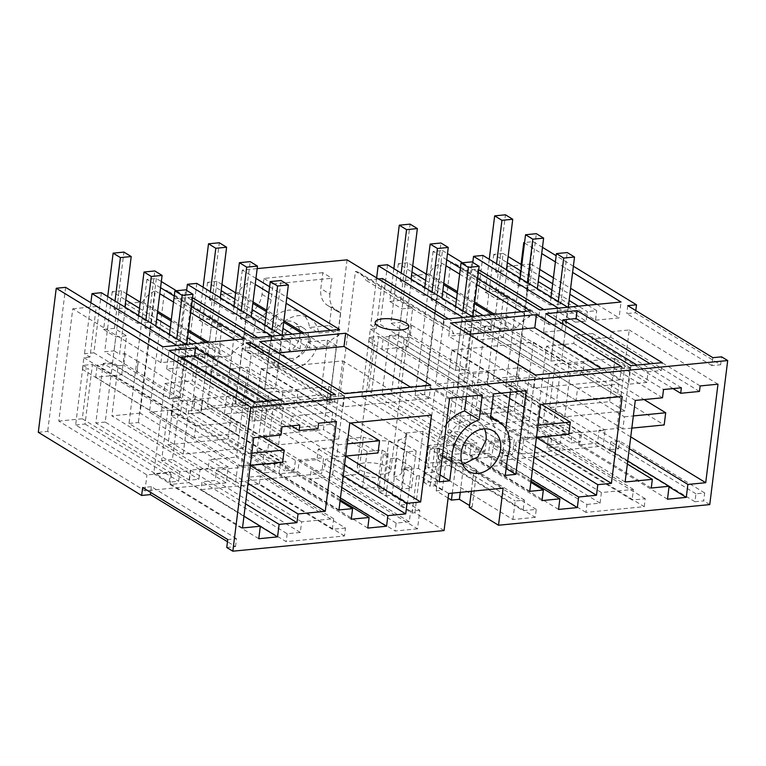 <?xml version="1.0" encoding="UTF-8"?>
<svg xmlns="http://www.w3.org/2000/svg" width="766" height="766" viewBox="0 0 766 766"><rect width="100%" height="100%" fill="white"/><g stroke="black" fill="none" stroke-linecap="round" stroke-linejoin="round"><path stroke-width="0.57" stroke-dasharray="3.83 2.87" d="M564.743 416.828L570.124 373.588L630.207 367.718L624.826 410.959L564.743 416.828L549.548 407.541L554.929 364.3L615.012 358.431L609.631 401.671L549.548 407.541M577.583 388.199L618.89 384.168L617.377 396.348L576.061 400.379L577.583 388.199L465.718 319.843L471.588 319.269L466.121 315.927L475.504 315.008L550.888 361.073L561.689 360.02L486.305 313.955L495.688 313.035L501.165 316.377L507.035 315.803L505.512 327.982L499.643 328.557L493.409 378.605L581.566 432.474L580.379 442.011L570.986 442.93L572.173 433.393L561.382 434.446L543.142 423.301L553.933 422.248L560.166 372.199L549.375 373.253L473.991 327.187L464.598 328.107L470.075 331.448L463.842 381.497L435.624 384.254L523.781 438.123L551.989 435.366L550.802 444.902L457.178 387.682L466.571 386.773L560.185 443.983L561.382 434.446M570.124 373.588L554.929 364.3M624.826 410.959L609.631 401.671M630.207 367.718L615.012 358.431M618.89 384.168L507.035 315.803M617.377 396.348L505.512 327.982M576.061 400.379L464.206 332.023L470.075 331.448M560.166 372.199L484.782 326.134L494.175 325.215L499.643 328.557M464.206 332.023L465.718 319.843M574.778 335.278L573.744 343.532L546.522 346.194L536.363 427.754L563.585 425.092L562.503 433.776L580.341 432.034L578.732 444.96L597.509 443.121L599.117 430.205L616.956 428.462L629.231 329.955L611.392 331.697L610.703 337.203L591.927 339.041L592.616 333.536L574.778 335.278L663.528 389.521M482.925 255.423L475.504 315.008M567.692 307.223L576.549 312.643L567.166 313.562L565.978 323.089L543.831 309.56M631.826 428.117L622.873 428.989L624.395 416.809L478.731 327.791L493.984 326.297L550.888 361.073L557.121 311.025L575.362 322.17L576.549 312.643M557.121 311.025L567.922 309.971L586.162 321.117L587.35 311.59L578.493 306.17M558.309 301.498L550.888 361.073L561.689 360.02L567.922 309.971M495.688 313.035L503.109 253.45L493.725 254.369L507.341 262.69M521.024 271.049L538.23 281.562M551.903 289.921L569.109 300.444M493.725 254.369L486.305 313.955M503.109 253.45L508.117 256.514M521.79 264.864L538.996 275.387M552.669 283.746L569.875 294.259M587.876 305.261L596.733 310.67L587.35 311.59M501.165 316.377L507.398 266.329L595.546 320.198L596.733 310.67M507.398 266.329L530.915 264.031L516.926 376.307L493.409 378.605M450.848 262.058L538.996 315.927A22.52 17.446 -58.6 0 1 543.496 317.679L455.349 263.81A22.52 17.446 -58.6 0 0 450.848 262.058L435.624 384.254M455.349 263.81A22.52 17.446 -58.6 0 1 461.18 270.848L477.821 269.22L471.588 319.269M477.821 269.22L478.702 269.756M558.309 308.143L567.166 313.562M472.775 262.451L466.121 315.927M543.142 423.301L549.375 373.253M473.991 327.187L466.571 386.773M464.598 328.107L457.178 387.682M463.842 381.497L551.989 435.366M494.175 325.215L486.755 384.8L580.379 442.011M486.755 384.8L477.362 385.71L570.986 442.93M484.782 326.134L477.362 385.71M553.933 422.248L572.173 433.393M662.504 397.774L573.744 343.532M635.282 400.436L546.522 346.194M625.123 481.996L536.363 427.754M627.354 464.062L563.585 425.092M651.263 488.019L562.503 433.776M627.737 460.998L580.341 432.034M667.492 499.202L578.732 444.96M669.034 486.831L597.509 443.121M629.279 448.637L599.117 430.205M630.734 436.879L616.956 428.462M717.981 384.197L629.231 329.955M700.143 385.94L611.392 331.697M699.463 391.445L610.703 337.203M673.008 388.592L591.927 339.041M681.367 387.778L592.616 333.536M575.362 322.17L586.162 321.117M543.496 317.679A22.52 17.446 -58.6 0 1 549.327 324.717L565.978 323.089M538.996 315.927L539.743 309.962M595.546 320.198L619.062 317.9L621.044 302.015M530.915 264.031L539.733 269.421M553.416 277.78L570.622 288.294M596.925 304.37L619.062 317.9M521.052 264.414L505.828 386.629L603.101 446.071L605.083 430.176L581.566 432.474M516.926 376.307L605.083 430.176M524.509 243.023L541.715 253.536M555.398 261.895L572.604 272.409M446.722 259.76L433.087 251.43L442.47 250.52L424.527 394.567L521.799 454.008L523.781 438.123M442.47 250.52L447.488 253.584M462.549 262.786L478.367 272.457M549.327 324.717L461.18 270.848M521.799 454.008L603.101 446.071M560.185 443.983L550.802 444.902M460.395 268.119L477.601 278.642M255.949 278.403L242.315 270.072L257.165 268.617M269.622 286.762L286.829 297.275M160.563 287.719L146.928 279.389L156.321 278.479L161.339 281.543M176.391 290.745L192.218 300.416M174.246 296.078L191.452 306.601M573.37 266.223L556.164 255.71M542.491 247.351L533.165 241.654L524.576 242.496M505.828 386.629L515.221 385.71L533.165 241.654M242.315 270.072L224.371 414.128L329.15 403.883L426.413 463.334L512.406 454.927L514.388 439.042L486.18 441.8L484.993 451.327L475.6 452.246L476.787 442.71L465.996 443.773L464.809 453.3L455.416 454.219L456.603 444.682L428.395 447.44L340.248 393.571L355.462 271.375L443.61 325.244A22.52 17.446 -58.6 0 1 448.11 326.996A22.52 17.446 -58.6 0 1 453.941 334.033L470.592 332.415L471.779 322.879L481.163 321.959L479.976 331.496L490.776 330.443L491.963 320.906L501.347 319.987L500.16 329.524L516.811 327.896A22.52 17.446 -58.6 0 1 529.612 316.846L530.35 310.881M433.087 251.43L415.143 395.486L512.406 454.927M415.143 395.486L424.527 394.567M694.934 501.73L703.676 500.878L704.672 492.931L695.921 493.792L694.934 501.73L609.822 449.719L618.564 448.866L515.221 385.71M709.756 504.593L703.676 500.878M469.338 507.398L472.162 507.121L469.577 505.541M448.12 498.092L436.208 490.815L442.317 490.221L435.021 485.759L430.138 486.238L434.753 449.163L439.636 448.685L446.932 453.146L440.833 453.74L456.029 463.028L464.014 462.252L476.778 470.056L473.963 470.324L503.138 488.162M401.537 470.075L406.152 433.001A28.064 8.953 -172.9 0 1 406.497 434.849L401.872 471.923A28.064 8.953 -172.9 0 0 401.537 470.075L418.408 468.419L439.081 481.058L424.058 482.523L430.138 486.238M401.872 471.923A28.064 8.953 -172.9 0 1 393.561 477.065L411.553 488.057L402.16 488.967L406.784 451.902L416.168 450.983L398.176 439.99L393.561 477.065M444.069 530.551L414.894 512.722L412.07 513L399.306 505.196L407.292 504.411L392.096 495.123L385.987 495.726L378.691 491.265L383.575 490.786L377.494 487.071L362.471 488.536L341.808 475.906L358.68 474.259A28.064 8.953 -172.9 0 0 384.178 477.974L402.16 488.967M226.755 547.479L235.507 546.627L227.473 541.715M38.3 432.302L47.683 431.392L144.956 490.834L226.257 482.886L228.239 467.001L200.022 469.759L198.834 479.286L189.451 480.205L190.638 470.669L179.838 471.732L178.65 481.259L169.267 482.178L170.454 472.641L146.938 474.939L58.791 421.07L72.77 308.794L160.917 362.663L184.434 360.365L185.621 350.838L195.014 349.918L193.827 359.455L204.618 358.402L205.815 348.865L215.198 347.946L214.011 357.483L230.652 355.855A22.52 17.446 -58.6 0 1 243.454 344.805L244.201 338.84M146.928 279.389L128.994 423.445L226.257 482.886M128.994 423.445L138.378 422.526L235.65 481.967L321.643 473.57L323.625 457.675L295.408 460.433L294.221 469.97L284.837 470.889L286.024 461.352L275.224 462.405L274.036 471.942L264.653 472.861L265.84 463.325L237.623 466.082L149.475 412.213L164.7 290.017L252.847 343.886A22.52 17.446 -58.6 0 1 257.347 345.638A22.52 17.446 -58.6 0 1 263.178 352.676L279.82 351.048L281.007 341.521L290.4 340.602L289.213 350.129L300.004 349.076L301.191 339.549L310.584 338.629L309.397 348.157L326.038 346.538A22.52 17.446 -58.6 0 1 338.84 335.489L339.587 329.514M224.371 414.128L321.643 473.57M535.271 517.337L512.914 519.52L427.801 467.509L450.159 465.316L535.271 517.337L536.257 509.39L523.101 510.673L437.989 458.662L451.145 457.379L450.159 465.316M417.527 528.837L395.17 531.02L310.058 479.009L332.415 476.825L417.527 528.837L419.835 510.3L334.723 458.288L332.415 476.825M389.77 472.086A16.89 5.391 -172.9 0 1 370.763 473.407A16.89 5.391 -172.9 0 1 357.262 466.36A16.89 5.391 -172.9 0 1 358.287 464.818A16.89 5.391 -172.9 0 1 377.303 463.497A16.89 5.391 -172.9 0 1 390.794 470.535A16.89 5.391 -172.9 0 1 389.77 472.086M585.933 512.387L500.83 460.366L559.151 454.669L644.263 506.68L585.933 512.387L586.928 504.44L501.816 452.428L500.83 460.366M344.499 535.97L259.387 483.959L201.056 489.656L286.168 541.667L344.499 535.97L345.495 528.033L260.383 476.012L259.387 483.959M414.894 512.722L419.509 475.648L448.685 493.476M407.292 504.411L411.907 467.337L403.921 468.122L416.694 475.925L419.509 475.648M411.907 467.337L396.711 458.049L390.603 458.652L383.306 454.19L388.19 453.711L382.11 449.996L367.096 451.471L346.423 438.832L363.295 437.185L358.68 474.259M384.178 477.974L388.793 440.91A28.064 8.953 -172.9 0 1 363.295 437.185M388.793 440.91L406.784 451.902M406.497 434.849A28.064 8.953 -172.9 0 1 398.176 439.99M406.152 433.001L423.033 431.354L443.696 443.983L428.682 445.448L434.753 449.163M471.349 491.265L473.963 470.324M704.672 492.931L619.56 440.919L610.808 441.781L609.822 449.719M618.564 448.866L619.56 440.919M712.878 357.684L711.882 365.621L720.634 364.769L635.521 312.758L635.79 310.575M720.634 364.769L721.62 356.822M281.993 426.796L193.243 372.554L211.071 370.811L210.391 376.317L229.168 374.488L229.848 368.973L247.686 367.23L336.446 421.472M299.832 425.053L211.071 370.811M291.473 425.867L210.391 376.317M317.928 428.73L229.168 374.488M318.608 423.215L229.848 368.973M250.281 465.479L236.502 457.053L247.686 367.23M248.05 483.413L209.281 459.715L236.502 457.053M246.968 492.098L208.199 468.399L209.281 459.715M245.503 503.846L190.361 470.142L208.199 468.399M260.325 526.347L188.8 482.637L190.361 470.142M258.784 538.718L170.023 484.476L188.8 482.637M243.961 516.207L171.584 471.98L170.023 484.476M242.496 527.966L153.746 473.723L171.584 471.98M253.738 437.721L164.987 383.479L153.746 473.723M280.969 435.059L192.209 380.817L164.987 383.479M193.243 372.554L192.209 380.817M484.476 428.797A23.65 18.317 121.4 0 0 478.606 421.999A23.65 18.317 121.4 0 0 458.863 423.857A23.65 18.317 121.4 0 0 446.559 444.108L447.794 454.927L453.941 462.358L462.664 464.493M526.223 390.689L511.631 381.774L478.961 384.963L475.858 409.867L490.451 418.791M493.553 393.887L478.961 384.963M506.144 468.466L501.213 465.45L505.79 428.663M510.328 392.24L511.631 381.774M505.282 475.399L490.69 466.475L501.213 465.45M490.69 466.475L493.036 447.641L507.628 456.555M493.036 447.641A34.441 26.676 121.4 0 0 484.227 412.797A34.441 26.676 121.4 0 0 475.858 409.867M542.031 500.581L453.271 446.339L471.109 444.596L469.788 455.186L488.564 453.348L489.886 442.758L507.724 441.015L509.045 430.425L522.651 429.094L533.471 342.239L451.796 350.215L440.977 437.08L454.592 435.749L453.271 446.339M530.991 481.192L471.109 444.596M530.848 482.35L454.592 435.749M529.737 491.312L440.977 437.08M540.557 404.458L451.796 350.215M622.231 396.482L533.471 342.239M536.439 437.52L522.651 429.094M535.319 446.482L509.045 430.425M533.998 457.072L507.724 441.015M532.533 468.821L489.886 442.758M531.221 479.42L488.564 453.348M558.548 509.428L469.788 455.186M340.449 498.053L297.802 471.99L299.113 461.4L316.952 459.657L318.273 449.067L331.889 447.737L342.708 360.882L261.024 368.858L250.204 455.713L263.82 454.382L262.499 464.972L280.337 463.229L279.025 473.828L297.802 471.99M341.77 487.463L299.113 461.4M367.776 528.071L279.025 473.828M340.228 499.834L280.337 463.229M351.259 519.214L262.499 464.972M340.085 500.993L263.82 454.382M338.965 509.955L250.204 455.713M349.784 423.1L261.024 368.858M431.459 415.124L342.708 360.882M345.667 456.153L331.889 447.737M344.547 465.125L318.273 449.067M343.235 475.715L316.952 459.657M449.613 398.176L435.031 389.262L424.603 472.938L435.126 471.904L437.472 453.07L442.403 456.086M439.196 481.852L424.603 472.938M482.283 394.988L467.7 386.064L435.031 389.262M466.389 396.539L467.7 386.064M446.387 424.125A34.441 26.676 121.4 0 0 437.472 453.07M440.057 474.92L435.126 471.904M523.504 393.485L521.991 405.664L480.684 409.705L482.197 397.525L523.504 393.485L411.648 325.129L405.779 325.694L412.012 275.655L428.654 274.027A22.52 17.446 -58.6 0 1 441.455 262.977L426.241 385.174L514.388 439.042M441.455 262.977L445.975 265.735M459.648 274.094L476.854 284.607M521.292 311.762L529.612 316.846M443.61 325.244L444.357 319.278M347.084 259.837L329.15 403.883M426.413 463.334L428.395 447.44M327.494 340.075L320.657 394.93L235.325 403.27L242.161 348.406L261.915 346.481A28.553 22.118 -58.6 0 0 270.838 361.341A28.553 22.118 -58.6 0 0 307.74 342L327.494 340.075L336.609 345.648L329.782 400.503L244.45 408.843L251.277 353.978L271.03 352.054L261.915 346.481M322.802 272.667L263.964 278.422L261.991 294.307A21.927 16.976 -58.6 0 1 246.269 315.429L243.971 333.89L263.715 331.956A28.553 22.118 -58.6 0 1 300.617 312.614A28.553 22.118 -58.6 0 1 309.55 327.484L329.303 325.55L331.601 307.089A21.927 16.976 -58.6 0 1 327.666 305.481A21.927 16.976 -58.6 0 1 320.82 288.562L322.802 272.667L331.917 278.24L329.935 294.134L320.82 288.562M283.755 352.867A16.89 13.079 -58.6 0 1 276.919 351.393A16.89 13.079 -58.6 0 1 272.658 334.158A16.89 13.079 -58.6 0 1 287.71 321.088A16.89 13.079 -58.6 0 1 294.537 322.563A16.89 13.079 -58.6 0 1 298.807 339.798A16.89 13.079 -58.6 0 1 283.755 352.867M332.741 412.127L331.218 424.307L289.912 428.338L291.434 416.158L332.741 412.127L220.876 343.762L215.007 344.336L221.25 294.288L237.891 292.66A22.52 17.446 -58.6 0 1 250.693 281.61L235.468 403.806L323.625 457.675M250.693 281.61L255.202 284.368M268.885 292.727L286.091 303.25M330.519 330.405L338.84 335.489M252.847 343.886L253.594 337.921M156.321 278.479L138.378 422.526M235.65 481.967L237.623 466.082M235.602 433.652L194.296 437.683L195.742 426.03L237.058 421.999L235.602 433.652L136.75 373.233L138.206 361.59L125.193 353.633L119.563 354.189L125.863 303.614L142.505 301.986A22.52 17.446 -58.6 0 1 155.306 290.936L140.092 413.133L228.239 467.001M155.306 290.936L159.826 293.694M173.499 302.053L190.705 312.566M235.143 339.721L243.454 344.805M160.917 362.663L162.899 346.778M65.627 287.336L47.683 431.392M144.956 490.834L146.938 474.939M711.882 365.621L626.779 313.61L635.521 312.758M627.766 305.672L626.779 313.61M331.343 394.959L330.347 402.906L334.397 402.504L249.295 350.493L249.946 345.217M334.397 402.504L335.393 394.567M330.347 402.906L245.235 350.895L246.231 342.948M245.235 350.895L249.295 350.493M430.779 385.241L429.123 398.483L410.672 387.203M429.123 398.483L343.13 406.89L344.777 393.647M343.13 406.89L258.018 354.869L259.664 341.636M278.115 352.906L258.018 354.869M630.935 365.688L628.618 384.226L646.743 382.454L648.065 371.864L661.221 370.572L650.152 363.812M661.221 370.572L662.207 362.634M628.618 384.226L543.515 332.214L545.823 313.677M543.515 332.214L561.631 330.443L562.455 323.836M468.888 334.273L448.79 336.236L450.437 322.993M621.542 366.608L619.895 379.84L601.444 368.57M619.895 379.84L533.902 388.247L535.549 375.005M533.902 388.247L448.79 336.236M254.092 402.504L251.784 421.041L166.672 369.03L180.096 367.718L181.303 358.028M166.672 369.03L168.98 350.493M251.784 421.041L265.208 419.73L266.52 409.14L279.686 407.857L268.607 401.087M279.686 407.857L280.672 399.909M695.921 493.792L610.808 441.781M472.162 507.121L476.778 470.056M460.261 492.347L464.014 462.252M452.275 493.132L456.029 463.028M436.208 490.815L440.833 453.74M442.317 490.221L446.932 453.146M435.021 485.759L439.636 448.685M424.058 482.523L428.682 445.448M439.081 481.058L443.696 443.983M418.408 468.419L423.033 431.354M411.553 488.057L416.168 450.983M341.808 475.906L346.423 438.832M362.471 488.536L367.096 451.471M377.494 487.071L382.11 449.996M383.575 490.786L388.19 453.711M378.691 491.265L383.306 454.19M385.987 495.726L390.603 458.652M392.096 495.123L396.711 458.049M399.306 505.196L403.921 468.122M412.07 513L416.694 475.925M235.507 546.627L236.493 538.68L227.751 539.532M236.493 538.68L151.381 486.669L150.663 492.423M151.381 486.669L142.639 487.521M512.914 519.52L515.221 500.983L524.423 500.083L523.101 510.673M536.257 509.39L451.145 457.379M524.423 500.083L439.311 448.072L437.989 458.662M439.311 448.072L430.109 448.972L515.221 500.983M427.801 467.509L430.109 448.972M419.835 510.3L410.633 511.2L409.312 521.79L396.156 523.082L395.17 531.02M334.723 458.288L325.521 459.188L324.21 469.778L311.044 471.061L310.058 479.009M396.156 523.082L311.044 471.061M586.928 504.44L600.084 503.157L601.406 492.557L633.415 489.436L632.094 500.026L546.991 448.014L560.147 446.731L559.151 454.669M644.263 506.68L645.259 498.743L632.094 500.026M645.259 498.743L560.147 446.731M633.415 489.436L548.303 437.424L546.991 448.014M548.303 437.424L516.294 440.546L514.972 451.136L501.816 452.428M260.383 476.012L247.226 477.304L248.538 466.705L216.529 469.836L215.208 480.426L202.052 481.718L201.056 489.656M345.495 528.033L332.329 529.316L333.65 518.726L301.641 521.847L300.32 532.447L287.164 533.73L202.052 481.718M287.164 533.73L286.168 541.667M233.477 395.716L228.096 438.947L168.013 444.816L173.394 401.585L233.477 395.716L248.672 405.003L243.291 448.234L228.096 438.947M459.543 373.626L519.626 367.757L514.245 410.988L454.161 416.857L459.543 373.626L474.748 382.914L534.831 377.044L519.626 367.757M268.78 392.259L328.863 386.39L323.472 429.63L263.389 435.5L268.78 392.259L283.975 401.547L344.058 395.677L328.863 386.39M426.241 385.174L398.033 387.931L486.18 441.8M411.648 325.129L410.126 337.308L404.266 337.883L398.033 387.931M516.811 327.896L494.664 314.366M474.671 302.149L457.465 291.626M443.792 283.276L428.654 274.027M412.73 265.831L407.732 262.776L400.312 322.352L405.779 325.694M426.403 274.19L443.61 284.703M457.292 293.062L474.499 303.575M492.49 314.577L501.347 319.987M412.012 275.655L500.16 329.524M407.732 262.776L398.339 263.695L411.955 272.016M425.637 280.375L442.844 290.889M456.517 299.247L473.723 309.761M483.107 315.496L491.963 320.906M398.339 263.695L390.919 323.271L400.312 322.352M536.449 437.434L527.487 438.305L529.009 426.126L383.345 337.107L398.607 335.623L455.502 370.399L466.303 369.336L390.919 323.271M387.548 264.749L380.127 324.324L455.502 370.399L466.303 369.336L472.536 319.288L490.776 330.443M462.932 310.814L455.502 370.399L461.745 320.351L472.536 319.288M461.745 320.351L479.976 331.496M472.306 316.55L481.163 321.959M462.923 317.469L471.779 322.879M382.445 278.537L376.211 328.585L370.734 325.244L380.127 324.324M448.445 318.876L470.592 332.415M376.633 277.895L370.734 325.244M378.347 278.939L365.794 280.165L453.941 334.033M355.462 271.375A22.52 17.446 -58.6 0 1 359.963 273.127A22.52 17.446 -58.6 0 1 365.794 280.165M480.684 409.705L368.819 341.339L374.689 340.765L368.456 390.813L340.248 393.571M368.819 341.339L370.342 329.16L376.211 328.585M368.456 390.813L456.603 444.682M235.325 403.27L244.45 408.843M242.161 348.406L251.277 353.978M320.657 394.93L329.782 400.503M336.609 345.648L316.865 347.572L307.74 342M316.865 347.572A28.553 22.118 -58.6 0 1 279.963 366.914A28.553 22.118 -58.6 0 1 271.03 352.054M263.964 278.422L273.089 283.995L271.107 299.879A21.927 16.976 -58.6 0 1 255.384 321.002L246.269 315.429M255.384 321.002L253.086 339.462L272.84 337.528L263.715 331.956M243.971 333.89L253.086 339.462M272.84 337.528A28.553 22.118 -58.6 0 1 309.742 318.187A28.553 22.118 -58.6 0 1 318.675 333.057L309.55 327.484M318.675 333.057L338.419 331.123L340.717 312.662L331.601 307.089M329.303 325.55L338.419 331.123M340.717 312.662A21.927 16.976 -58.6 0 1 336.781 311.053A21.927 16.976 -58.6 0 1 329.935 294.134M273.089 283.995L331.917 278.24M292.871 358.44A16.89 13.079 -58.6 0 1 286.044 356.966A16.89 13.079 -58.6 0 1 281.773 339.731A16.89 13.079 -58.6 0 1 296.825 326.661A16.89 13.079 -58.6 0 1 303.662 328.135A16.89 13.079 -58.6 0 1 307.922 345.37A16.89 13.079 -58.6 0 1 292.871 358.44M235.468 403.806L207.26 406.564L295.408 460.433M220.876 343.762L219.363 355.941L213.494 356.516L207.26 406.564M326.038 346.538L303.901 332.999M283.908 320.782L266.702 310.268M253.019 301.909L237.891 292.66M221.958 284.464L216.96 281.409L209.539 340.994L215.007 344.336M235.641 292.823L252.847 303.346M266.52 311.705L283.726 322.218M301.727 333.22L310.584 338.629M221.25 294.288L309.397 348.157M216.96 281.409L207.576 282.328L221.192 290.649M234.865 299.008L252.071 309.521M265.754 317.88L282.96 328.403M292.334 334.129L301.191 339.549M207.576 282.328L200.156 341.914L209.539 340.994M345.677 456.076L336.724 456.948L338.237 444.768L192.582 355.75L207.835 354.256L264.739 389.032L275.53 387.979L200.156 341.914M196.776 283.382L189.355 342.967L264.739 389.032L275.53 387.979L281.773 337.93L300.004 349.076M272.16 329.457L264.739 389.032L270.973 338.984L281.773 337.93M270.973 338.984L289.213 350.129M281.543 335.182L290.4 340.602M272.15 336.102L281.007 341.521M192.553 297.715L191.672 297.179L185.439 347.228L179.972 343.886L189.355 342.967M257.682 337.519L279.82 351.048M186.626 290.41L179.972 343.886M191.672 297.179L175.031 298.807L263.178 352.676M164.7 290.017A22.52 17.446 -58.6 0 1 169.19 291.769A22.52 17.446 -58.6 0 1 175.031 298.807M289.912 428.338L178.057 359.982L183.917 359.407L177.683 409.456L149.475 412.213M178.057 359.982L179.57 347.802L185.439 347.228M177.683 409.456L265.84 463.325M140.092 413.133L111.874 415.881L200.022 469.759M125.193 353.633L123.747 365.286L118.108 365.842L111.874 415.881M230.652 355.855L208.515 342.325M188.522 330.108L171.316 319.585M157.633 311.226L142.505 301.986M126.581 293.79L121.574 290.735L114.086 350.847L119.563 354.189M140.255 302.149L157.461 312.662M171.134 321.021L188.34 331.534M206.341 342.536L215.198 347.946M125.863 303.614L214.011 357.483M121.574 290.735L112.19 291.655L125.806 299.975M139.479 308.334L156.685 318.848M170.368 327.206L187.574 337.72M196.958 343.455L205.815 348.865M112.19 291.655L104.703 351.757L114.086 350.847M101.39 292.708L93.902 352.82L169.286 398.885L180.087 397.832L104.703 351.757M180.087 397.832L186.387 347.247L204.618 358.402M169.286 398.885L175.586 348.31L186.387 347.247M175.586 348.31L193.827 359.455M186.157 344.509L195.014 349.918M176.764 345.428L185.621 350.838M72.77 308.794L96.286 306.496L89.986 357.08L84.519 353.729L93.902 352.82M96.286 306.496L184.434 360.365M90.867 302.762L84.519 353.729M194.296 437.683L82.431 369.327L88.54 368.724L82.307 418.772L58.791 421.07M82.431 369.327L83.887 357.674L89.986 357.08M82.307 418.772L170.454 472.641M648.065 371.864L636.986 365.095M646.743 382.454L561.631 330.443M265.208 419.73L180.096 367.718M266.52 409.14L255.451 402.37M404.266 337.883L398.789 334.531L391.369 394.117L484.993 451.327M361.801 397.008L371.184 396.089L378.605 336.504L369.222 337.423L361.801 397.008L455.416 454.219M369.222 337.423L374.689 340.765M371.184 396.089L464.809 453.3M465.996 443.773L447.756 432.627L453.989 382.579L464.79 381.525L458.556 431.564L476.787 442.71M378.605 336.504L453.989 382.579M447.756 432.627L458.556 431.564M398.789 334.531L389.406 335.451L464.79 381.525M389.406 335.451L381.985 395.036L475.6 452.246M391.369 394.117L381.985 395.036M118.108 365.842L112.64 362.49L105.22 422.076L198.834 479.286M75.642 424.967L85.036 424.048L92.456 364.463L83.063 365.382L75.642 424.967L169.267 482.178M83.063 365.382L88.54 368.724M85.036 424.048L178.65 481.259M179.838 471.732L161.607 460.586L167.84 410.538L178.631 409.484L172.398 459.523L190.638 470.669M92.456 364.463L167.84 410.538M161.607 460.586L172.398 459.523M178.631 409.484L103.247 363.41L95.827 422.995L189.451 480.205M105.22 422.076L95.827 422.995M213.494 356.516L208.026 353.174L200.606 412.759L294.221 469.97M171.029 415.641L180.422 414.732L187.842 355.146L178.449 356.066L171.029 415.641L264.653 472.861M178.449 356.066L183.917 359.407M180.422 414.732L274.036 471.942M275.224 462.405L256.983 451.26L263.217 401.212L274.017 400.158L267.784 450.207L286.024 461.352M187.842 355.146L263.217 401.212M256.983 451.26L267.784 450.207M208.026 353.174L198.633 354.093L274.017 400.158M198.633 354.093L191.213 413.669L284.837 470.889M200.606 412.759L191.213 413.669M409.312 521.79L324.21 469.778M410.633 511.2L325.521 459.188M600.084 503.157L514.972 451.136M601.406 492.557L516.294 440.546M332.329 529.316L247.226 477.304M333.65 518.726L248.538 466.705M301.641 521.847L216.529 469.836M300.32 532.447L215.208 480.426M243.291 448.234L183.208 454.104L168.013 444.816M183.208 454.104L188.589 410.873L173.394 401.585M188.589 410.873L248.672 405.003M534.831 377.044L529.44 420.275L514.245 410.988M529.44 420.275L469.357 426.145L454.161 416.857M469.357 426.145L474.748 382.914M344.058 395.677L338.677 438.918L323.472 429.63M338.677 438.918L278.594 444.787L263.389 435.5M278.594 444.787L283.975 401.547M521.991 405.664L410.126 337.308M482.197 397.525L370.342 329.16M331.218 424.307L219.363 355.941M291.434 416.158L179.57 347.802M136.75 373.233L123.747 365.286M112.64 362.49L103.247 363.41M138.206 361.59L136.99 373.214M237.058 421.999L138.435 361.562M195.742 426.03L83.887 357.674M195.11 396.357L193.654 408.01M195.34 396.338L193.894 407.991M624.395 416.809L633.348 415.938M622.873 428.989L477.218 339.97L503.272 337.423L567.462 376.661L582.725 375.168L664.179 424.958M568.267 307.176L561.689 360.02L568.985 364.482L584.238 362.988L582.725 375.168M584.238 362.988L644.11 399.574M477.218 339.97L478.731 327.791M493.984 326.297L497.316 299.554L508.117 298.501L503.272 337.423M489.254 259.291L485.165 292.124L495.956 291.07L508.117 298.501M495.956 291.07L505.455 214.806M520.133 278.163L519.147 286.111L495.554 271.691L506.355 270.637L506.46 269.804M506.355 270.637L529.938 285.057L536.344 233.678M551.013 297.036L550.026 304.983L526.443 290.563L537.234 289.51L537.339 288.677M537.234 289.51L560.827 303.93L567.223 252.55M568.985 364.482L567.462 376.661M526.443 290.563L527.429 282.625M495.554 271.691L496.55 263.753M485.165 292.124L497.316 299.554M519.147 286.111L529.938 285.057M550.026 304.983L560.827 303.93M529.009 426.126L537.962 425.254M527.487 438.305L381.832 349.296L407.885 346.749L472.076 385.978L487.339 384.484L568.803 434.274M472.89 316.492L466.303 369.336L473.599 373.798L488.852 372.305L487.339 384.484M488.852 372.305L541.342 404.381M381.832 349.296L383.345 337.107M398.607 335.623L401.939 308.88L412.73 307.817L407.885 346.749M393.868 268.607L389.779 301.45L400.57 300.387L412.73 307.817M400.57 300.387L410.069 224.132M424.747 287.48L423.761 295.427L400.168 281.017L410.969 279.954L411.074 279.121M410.969 279.954L434.561 294.374L440.957 243.004M455.636 306.352L454.64 314.299L431.057 299.889L441.848 298.826L441.953 298.003M441.848 298.826L465.441 313.246L471.837 261.876M473.599 373.798L472.076 385.978M431.057 299.889L432.043 291.942M400.168 281.017L401.164 273.069M389.779 301.45L401.939 308.88M423.761 295.427L434.561 294.374M454.64 314.299L465.441 313.246M338.237 444.768L347.199 443.897M336.724 456.948L191.06 367.929L217.113 365.382L281.314 404.62L296.566 403.127L378.031 452.917M282.118 335.135L275.53 387.979L282.826 392.441L298.089 390.947L296.566 403.127M298.089 390.947L350.569 423.024M191.06 367.929L192.582 355.75M207.835 354.256L211.167 327.513L221.968 326.46L217.113 365.382M203.095 287.25L199.007 320.083L209.807 319.029L221.968 326.46M209.807 319.029L219.306 242.765M233.984 306.122L232.988 314.07L209.405 299.65L220.196 298.596L220.302 297.763M220.196 298.596L243.789 313.007L250.185 261.637M264.864 324.995L263.877 332.942L240.285 318.522L251.085 317.469L251.191 316.636M251.085 317.469L274.668 331.889L281.074 280.509M282.826 392.441L281.314 404.62M240.285 318.522L241.28 310.584M209.405 299.65L210.391 291.712M199.007 320.083L211.167 327.513M232.988 314.07L243.789 313.007M263.877 332.942L274.668 331.889M251.813 453.213L242.86 454.085L241.338 466.264L250.29 465.393M241.338 466.264L95.683 377.255L121.727 374.708L185.927 413.937L201.18 412.443L282.644 462.233M242.86 454.085L97.196 365.066L112.449 363.582L169.353 398.358L180.154 397.295L187.45 401.757L202.703 400.264L201.18 412.443M202.703 400.264L262.575 436.85M95.683 377.255L97.196 365.066M112.449 363.582L115.781 336.839L126.581 335.776L121.727 374.708M107.719 296.566L103.621 329.409L114.421 328.346L126.581 335.776M114.421 328.346L123.92 252.091M138.598 315.439L137.612 323.386L114.019 308.976L124.82 307.913L124.925 307.08M124.82 307.913L148.403 322.333L154.799 270.963M169.477 334.311L168.491 342.258L144.908 327.848L155.699 326.785L155.804 325.952M155.699 326.785L179.292 341.205L185.688 289.835M180.154 397.295L186.732 344.451M187.45 401.757L185.927 413.937M169.353 398.358L176.774 338.773M144.908 327.848L145.894 319.901M114.019 308.976L115.005 301.028M103.621 329.409L115.781 336.839M137.612 323.386L148.403 322.333M168.491 342.258L179.292 341.205M261.991 294.307L271.107 299.879M453.941 462.367L468.533 471.281M478.606 421.999L493.199 430.923M484.227 412.797L490.709 416.752M375.206 322.314L357.262 466.36M408.738 326.488L390.794 470.535M448.11 326.996L359.963 273.127M279.963 366.914L270.838 361.341M309.742 318.187L300.617 312.614M336.781 311.053L327.666 305.481M286.044 356.966L276.919 351.393M303.662 328.135L294.537 322.563M257.347 345.638L169.19 291.769"/><path stroke-width="1.15" d="M558.309 308.143L473.541 256.342L482.925 255.423L567.692 307.223M507.341 262.69L521.024 271.049M538.23 281.562L551.903 289.921M569.109 300.444L578.493 306.17M508.117 256.514L521.79 264.864M538.996 275.387L552.669 283.746M569.875 294.259L587.876 305.261M478.702 269.756L543.831 309.56M473.541 256.342L472.775 262.451M652.345 479.334L651.263 488.019L669.101 486.276L667.492 499.202L686.269 497.364L687.878 484.447L705.716 482.704L717.981 384.197L700.143 385.94L699.463 391.445L680.687 393.284L681.367 387.778L663.528 389.521L662.504 397.774L635.282 400.436L625.123 481.996L652.345 479.334L627.354 464.062M669.101 486.276L627.737 460.998M686.269 497.364L669.034 486.831M687.878 484.447L629.279 448.637M705.716 482.704L630.734 436.879M680.687 393.284L673.008 388.592M572.604 272.409L621.044 302.015L539.743 309.962L478.367 272.457M539.733 269.421L553.416 277.78M570.622 288.294L596.925 304.37M524.509 243.023L523.772 242.573L521.052 264.414M541.715 253.536L555.398 261.895M447.488 253.584L462.549 262.786M727.7 360.547L709.756 504.593L498.522 525.237L503.138 488.162L448.685 493.476L444.069 530.551L232.835 551.194L250.779 407.139L727.7 360.547L721.62 356.822L712.878 357.684L627.766 305.672L636.508 304.811L573.37 266.223M325.263 511.295L298.031 513.957L296.949 522.642L279.111 524.384L277.56 536.88L258.784 538.718L260.335 526.223L242.496 527.966L253.738 437.721L280.969 435.059L281.993 426.796L299.832 425.053L299.152 430.559L317.928 428.73L318.608 423.215L336.446 421.472L325.263 511.295L250.281 465.479M500.581 449.173A23.65 18.317 -58.6 0 1 488.277 469.434A23.65 18.317 -58.6 0 1 468.533 471.281A23.65 18.317 -58.6 0 1 461.151 453.032A23.65 18.317 -58.6 0 1 473.445 432.771A23.65 18.317 -58.6 0 1 493.199 430.923A23.65 18.317 -58.6 0 1 500.581 449.173M526.223 390.689L493.553 393.887L490.451 418.791A34.441 26.676 -58.6 0 1 498.819 421.712A34.441 26.676 -58.6 0 1 507.628 456.555L505.282 475.399L515.805 474.365L526.223 390.689M542.031 500.581L559.869 498.838L558.548 509.428L577.325 507.59L578.646 497L596.484 495.257L597.796 484.667L611.412 483.336L622.231 396.482L540.557 404.458L529.737 491.312L543.343 489.991L542.031 500.581M386.552 526.232L387.874 515.642L405.712 513.9L407.033 503.31L420.639 501.979L431.459 415.124L349.784 423.1L338.965 509.955L352.58 508.624L351.259 519.214L369.097 517.471L367.776 528.071L386.552 526.232L340.449 498.053M449.613 398.176L439.196 481.852L449.719 480.828L452.064 461.984A34.441 26.676 -58.6 0 1 479.181 419.892L482.283 394.988L449.613 398.176M446.722 259.76L460.395 268.119M477.601 278.642L530.35 310.881L444.357 319.278L347.084 259.837L257.165 268.617M255.949 278.403L269.622 286.762M286.829 297.275L339.587 329.514L253.594 337.921L192.218 300.416M161.339 281.543L176.391 290.745M160.563 287.719L174.246 296.078M191.452 306.601L244.201 338.84L162.899 346.778L65.627 287.336L56.244 288.255L250.779 407.139M556.164 255.71L542.491 247.351M523.772 242.573L524.576 242.496M335.393 394.567L250.281 342.555L246.231 342.948L331.343 394.959L335.393 394.567M430.779 385.241L345.667 333.229L259.664 341.636L344.777 393.647L430.779 385.241M407.713 328.03A16.89 5.391 -172.9 0 1 388.697 329.351A16.89 5.391 -172.9 0 1 375.206 322.314A16.89 5.391 -172.9 0 1 376.23 320.762A16.89 5.391 -172.9 0 1 395.237 319.441A16.89 5.391 -172.9 0 1 408.738 326.488A16.89 5.391 -172.9 0 1 407.713 328.03M662.207 362.634L577.095 310.623L545.823 313.677L630.935 365.688L662.207 362.634M536.43 314.596L450.437 322.993L535.549 375.005L621.542 366.608L536.43 314.596L534.783 327.829L468.888 334.273M195.56 347.898L168.98 350.493L254.092 402.504L280.672 399.909L195.56 347.898L194.574 355.845L181.418 357.128L181.303 358.028M498.522 525.237L469.338 507.398L471.349 491.265M469.577 505.541L459.389 499.327L451.413 500.102L448.12 498.092M232.835 551.194L226.755 547.479L227.751 539.532L142.639 487.521L141.653 495.468L150.395 494.606L227.473 541.715M141.653 495.468L38.3 432.302L56.244 288.255M635.79 310.575L636.508 304.811M299.152 430.559L291.473 425.867M298.031 513.957L248.05 483.413M296.949 522.642L246.968 492.098M279.111 524.384L245.503 503.846M277.56 536.88L260.325 526.347M260.335 526.223L243.961 516.207M462.664 464.493L477.907 456.909L485.989 440.259A23.65 18.317 121.4 0 0 484.476 428.797M515.805 474.365L506.144 468.466M505.79 428.663L510.328 392.24M559.869 498.838L530.991 481.192M543.343 489.991L530.848 482.35M611.412 483.336L536.439 437.52M597.796 484.667L535.319 446.482M596.484 495.257L533.998 457.072M578.646 497L532.533 468.821M577.325 507.59L531.221 479.42M387.874 515.642L341.77 487.463M369.097 517.471L340.228 499.834M352.58 508.624L340.085 500.993M420.639 501.979L345.667 456.153M407.033 503.31L344.547 465.125M405.712 513.9L343.235 475.715M466.389 396.539L464.598 410.969L479.181 419.892M442.403 456.086L452.064 461.984M464.598 410.969A34.441 26.676 121.4 0 0 446.387 424.125M449.719 480.828L440.057 474.92M445.975 265.735L459.648 274.094M476.854 284.607L521.292 311.762M255.202 284.368L268.885 292.727M286.091 303.25L330.519 330.405M159.826 293.694L173.499 302.053M190.705 312.566L235.143 339.721M249.946 345.217L250.281 342.555M410.672 387.203L344.011 346.471L345.667 333.229M344.011 346.471L278.115 352.906M577.095 310.623L576.109 318.56L650.152 363.812M636.986 365.095L562.953 319.853L562.455 323.836M562.953 319.853L576.109 318.56M601.444 368.57L534.783 327.829M268.607 401.087L194.574 355.845M459.389 499.327L460.261 492.347M451.413 500.102L452.275 493.132M150.663 492.423L150.395 494.606M494.664 314.366L474.671 302.149M457.465 291.626L443.792 283.276M412.73 265.831L426.403 274.19M443.61 284.703L457.292 293.062M474.499 303.575L492.49 314.577M411.955 272.016L425.637 280.375M442.844 290.889L456.517 299.247M473.723 309.761L483.107 315.496M462.923 317.469L378.155 265.668L387.548 264.749L472.306 316.55M378.347 278.939L382.445 278.537L448.445 318.876M378.155 265.668L376.633 277.895M303.901 332.999L283.908 320.782M266.702 310.268L253.019 301.909M221.958 284.464L235.641 292.823M252.847 303.346L266.52 311.705M283.726 322.218L301.727 333.22M221.192 290.649L234.865 299.008M252.071 309.521L265.754 317.88M282.96 328.403L292.334 334.129M272.15 336.102L187.392 284.301L196.776 283.382L281.543 335.182M192.553 297.715L257.682 337.519M187.392 284.301L186.626 290.41M208.515 342.325L188.522 330.108M171.316 319.585L157.633 311.226M126.581 293.79L140.255 302.149M157.461 312.662L171.134 321.021M188.34 331.534L206.341 342.536M125.806 299.975L139.479 308.334M156.685 318.848L170.368 327.206M187.574 337.72L196.958 343.455M176.764 345.428L92.006 293.617L101.39 292.708L186.157 344.509M92.006 293.617L90.867 302.762M255.451 402.37L181.418 357.128M631.826 428.117L664.179 424.958L665.702 412.769L633.348 415.938M644.11 399.574L665.702 412.769M489.254 259.291L494.664 215.859L505.455 214.806L512.751 219.268L506.46 269.804M520.133 278.163L525.543 234.741L536.344 233.678L543.63 238.14L537.339 288.677M558.309 301.498L563.719 258.065L556.422 253.613L567.223 252.55L574.519 257.012L568.267 307.176M563.719 258.065L574.519 257.012M556.422 253.613L551.013 297.036M527.429 282.625L532.839 239.193L543.63 238.14M525.543 234.741L532.839 239.193M496.55 263.753L501.96 220.321L512.751 219.268M494.664 215.859L501.96 220.321M536.449 437.434L568.803 434.274L570.316 422.095L537.962 425.254M541.342 404.381L570.316 422.095M393.868 268.607L399.278 225.185L410.069 224.132L417.365 228.584L411.074 279.121M424.747 287.48L430.157 244.057L440.957 243.004L448.254 247.456L441.953 298.003M462.932 310.814L468.332 267.391L461.046 262.93L471.837 261.876L479.133 266.329L472.89 316.492M468.332 267.391L479.133 266.329M461.046 262.93L455.636 306.352M432.043 291.942L437.453 248.51L448.254 247.456M430.157 244.057L437.453 248.51M401.164 273.069L406.574 229.637L417.365 228.584M399.278 225.185L406.574 229.637M345.677 456.076L378.031 452.917L379.553 440.728L347.199 443.897M350.569 423.024L379.553 440.728M203.095 287.25L208.505 243.818L219.306 242.765L226.602 247.226L220.302 297.763M233.984 306.122L239.394 262.69L250.185 261.637L257.481 266.099L251.191 316.636M272.16 329.457L277.57 286.024L270.274 281.572L281.074 280.509L288.361 284.971L282.118 335.135M277.57 286.024L288.361 284.971M270.274 281.572L264.864 324.995M241.28 310.584L246.69 267.152L257.481 266.099M239.394 262.69L246.69 267.152M210.391 291.712L215.801 248.28L226.602 247.226M208.505 243.818L215.801 248.28M250.29 465.393L282.644 462.233L284.167 450.054L251.813 453.213M262.575 436.85L284.167 450.054M107.719 296.566L113.129 253.144L123.92 252.091L131.216 256.543L124.925 307.08M138.598 315.439L144.008 272.016L154.799 270.963L162.095 275.415L155.804 325.952M176.774 338.773L182.184 295.35L174.887 290.889L185.688 289.835L192.984 294.288L186.732 344.451M182.184 295.35L192.984 294.288M174.887 290.889L169.477 334.311M145.894 319.901L151.304 276.469L162.095 275.415M144.008 272.016L151.304 276.469M115.005 301.028L120.415 257.596L131.216 256.543M113.129 253.144L120.415 257.596M490.709 416.752L498.819 421.712"/></g></svg>
